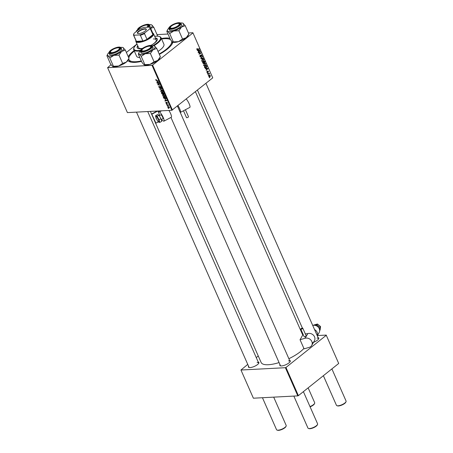 <?xml version="1.0" encoding="UTF-8"?>
<svg xmlns="http://www.w3.org/2000/svg" width="453" height="453" viewBox="0 0 453 453"><rect width="100%" height="100%" fill="white"/><g stroke="black" fill="none" stroke-linecap="round" stroke-linejoin="round"><path stroke-width="0.68" d="M289.592 360.345A5.702 1.806 156.2 0 1 290.22 361.488A5.702 1.806 156.2 0 1 286.692 364.325A5.702 1.806 156.2 0 1 281.511 365.928A5.702 1.806 156.2 0 1 280.379 365.826A5.702 1.806 156.2 0 1 279.954 364.591M170.945 117.435L280.407 365.611A5.266 1.67 -23.8 0 0 280.679 365.894M258.193 361.987A5.702 1.806 156.2 0 1 258.822 363.13A5.702 1.806 156.2 0 1 255.294 365.967A5.702 1.806 156.2 0 1 250.118 367.576A5.702 1.806 156.2 0 1 248.98 367.468A5.702 1.806 156.2 0 1 248.561 366.234M136.489 112.134L249.008 367.253A5.266 1.67 -23.8 0 0 249.28 367.542M141.517 61.382A24.57 7.786 156.2 0 1 134.994 62.378A24.57 7.786 156.2 0 1 130.113 61.931A24.57 7.786 156.2 0 1 127.961 60.47M128.25 56.693A24.57 7.786 156.2 0 1 134.105 50.566M161.404 38.522A24.57 7.786 156.2 0 1 165.509 38.024A24.57 7.786 156.2 0 1 169.881 38.329M128.782 58.828A23.256 7.367 -23.8 0 0 128.975 59.586L129.479 60.73A23.256 7.367 -23.8 0 0 130.974 62.152M150.39 111.404L261.121 362.468A24.57 7.786 -23.8 0 0 268.346 364.727A24.57 7.786 -23.8 0 0 279.065 362.576M288.867 358.702A24.57 7.786 -23.8 0 0 303.889 348.442M136.97 44.015L126.387 52.463M111.053 64.7L107.604 67.673L127.423 112.604L171.851 110.283L152.032 65.351L107.604 67.673M165.028 96.398L164.399 96.897L162.667 95.798L163.176 94.836L164.263 95.153L164.932 95.923L164.399 96.897L164.847 96.755M162.769 94.971L163.176 94.836M165.022 99.734L166.964 100.606L165.028 101.081L164.903 100.798L165.436 100.679L165.209 99.581M155.945 79.881L156.155 79.502L155.979 80.062L158.29 80.928L156.602 80.679L155.724 80.056L155.951 79.485M156.24 79.66L155.979 80.062M160.158 87.616L159.813 87.893L158.827 87.089L159.173 86.223L159.082 87.095L159.671 87.616L160.186 86.455L161.07 87.174L160.804 87.984L160.821 87.174L160.317 86.733L159.813 87.893L160.169 87.333M158.822 86.33L159.173 86.223M160.283 86.461L159.864 86.795L160.186 86.455M160.662 87.706L161.002 87.033M160.549 86.546L160.175 86.846M162.423 90.306L159.654 88.896L161.574 88.38L161.698 88.658L160.051 89.099L162.423 90.306M163.074 91.965L162.446 92.463L160.713 91.364L161.217 90.402L162.31 90.719L162.978 91.495L162.446 92.463L162.893 92.327M160.815 90.538L161.217 90.402M168.624 108.533L168.171 108.21L168.624 108.533M163.052 94.247L162.78 94.467L161.789 93.731L161.313 92.667L163.618 93.007L164.043 94.06L162.78 94.467L163.199 93.998M164.043 94.06L163.731 94.451L164.048 94.196M156.976 81.489L158.918 82.361L156.981 82.837L156.857 82.559L157.389 82.435L157.168 81.336M158.635 83.607L157.1 83.109L159.405 83.454L159.53 83.748L158.086 84.603L160.158 85.164L157.854 84.824L157.729 84.53L159.167 83.669L158.635 83.607L158.918 83.38M165.781 102.848L166.03 102.157L166.37 103.205L166.744 102.367L167.434 102.927L167.248 103.584L166.897 102.644L166.511 103.477L165.934 102.723M166.183 102.435L165.974 102.848M166.37 103.205L166.749 102.922M167.027 102.446L166.506 102.865L166.744 102.367M167.1 103.307L167.378 102.814M163.856 98.312L163.273 97.095L165.571 97.435L165.985 98.443L165.413 99.071L164.031 98.171M165.985 98.443L165.413 99.071L166.002 98.601M169.439 107.65L169.009 107.99L167.684 107.174L168.006 106.483L169.365 107.31L169.009 107.99L169.314 107.893M167.491 105.974L167.044 105.645L167.491 105.974M167.367 104.966L166.568 104.575L168.239 104.824L168.018 105.051L168.59 105.674L167.367 104.966L167.65 104.734M166.67 104.105L166.217 103.777L166.67 104.105M205.436 65.492L204.711 65.793L203.816 65.215L204.235 63.641L205.243 63.335L205.877 63.896L205.436 65.492L204.139 65.628M206.109 68.748L205.311 68.539L207.768 68.256L207.916 68.596L206.172 70.481L206.528 69.7L206.109 68.748L205.424 68.788M197.066 49.734L197.695 49.705L196.874 49.479L197.236 48.482L197.106 49.315L197.621 49.394L199.116 48.635L199.241 48.918L197.332 49.819M196.823 49.332L197.621 49.394M200.294 56.931L200.906 56.897L199.971 56.506L200.254 55.164L200.203 56.348L200.764 56.636L201.183 54.802L202.015 55.141L201.806 56.365L201.789 55.311L201.319 55.068L200.605 57.021M199.915 56.365L200.764 56.636M201.183 54.802L201.466 54.677M201.789 55.311L200.973 55.085M203.374 58.295L200.951 58.652L200.798 58.295L202.525 56.365L201.166 58.301L203.244 57.995L203.374 58.295L200.906 58.545M203.482 61.064L202.757 61.365L201.862 60.787L202.281 59.213L203.289 58.901L203.924 59.468L203.482 61.064L202.185 61.2M209.739 77.735L209.314 77.61L209.614 77.452L209.377 77.752M212.746 77.871L192.899 32.735L212.746 77.871L171.851 110.283M192.927 32.933L152.604 65.113L172.423 110.051M203.187 63.465L203.861 63.426L202.933 63.131L202.457 62.067L204.563 60.996L204.999 62.072L204.728 62.786L204.099 62.786L203.527 63.556M198.063 50.51L197.265 50.294L199.722 50.011L199.869 50.351L198.125 52.237L198.482 51.455L198.063 50.51L197.378 50.543L198.352 50.481L198.686 51.234L199.569 50.306L198.352 50.481M199.66 52.146L198.369 52.791L198.244 52.514L200.351 51.444L199.201 53.794L200.979 52.871L201.104 53.154L198.997 54.224L200.147 51.874L198.884 52.191M207.197 72.622L207.616 72.599L206.925 72.265L207.1 71.229L207.106 72.14L207.48 72.338L207.78 71.019L208.431 71.285L208.289 72.248L207.933 71.268L207.412 72.684M206.879 72.152L207.48 72.338M207.78 71.019L208.182 71.297M208.255 71.41L207.604 71.285M204.994 67.678L204.411 66.495L206.517 65.425L206.936 66.449L206.443 67.639L205.673 67.95L204.994 67.678M210.067 76.772L209.49 77.016L208.833 76.591L209.093 75.492L209.711 75.226L210.368 75.662L210.067 76.772L208.992 76.829M208.607 75.17L208.306 75.323L208.482 74.887L208.25 75.192M207.717 73.992L208.454 73.958L207.836 74.258L207.712 73.975L209.241 73.199L209.048 73.635L209.592 74.066L208.454 73.958L209.309 73.952M207.785 73.301L207.48 73.454L207.661 73.018L207.423 73.324M192.899 32.735L188.437 32.967M167.989 34.037L157.038 34.609M258.267 355.99L256.256 357.593M247.746 364.388L240.962 370.022L253.386 398.204L297.814 395.877L285.384 367.7L240.962 370.022M326.279 335.282L338.708 363.465L326.279 335.282L285.956 367.468L298.385 395.645L297.814 395.877M338.708 363.465L298.385 395.645M326.251 335.084L317.44 335.543M318.091 337.598A5.702 1.806 156.2 0 1 318.714 338.742A5.702 1.806 156.2 0 1 312.191 342.779M285.384 367.7L285.956 367.468M318.567 339.008A5.266 1.67 -23.8 0 0 318.538 338.618A5.266 1.67 -23.8 0 0 316.987 338.131M258.674 363.397A5.266 1.67 -23.8 0 0 258.64 363A5.266 1.67 -23.8 0 0 257.094 362.519M290.067 361.754A5.266 1.67 -23.8 0 0 290.039 361.358A5.266 1.67 -23.8 0 0 288.493 360.877M188.85 34.054L186.24 37.695L182.553 39.032L178.471 41.642A8.834 2.797 156.2 0 1 172.961 42.225A8.834 2.797 156.2 0 1 172.859 42.186A24.57 7.786 156.2 0 1 172.491 43.233A24.57 7.786 156.2 0 1 159.354 54.383M152.032 65.351L152.604 65.113M172.078 44.026A23.256 7.367 -23.8 0 0 172.032 41.959L171.732 41.274M204.445 61.398L203.788 61.733L204.263 62.571L204.597 62.514L204.445 61.398L203.691 61.438M203.035 61.772L203.788 61.733M203.856 62.593L204.597 62.514M203.539 61.857L202.831 62.22L203.187 63.007L203.742 63.148L203.539 61.857L202.785 61.897M202.536 62.237L202.831 62.22M202.882 63.024L203.742 63.148M202.089 58.969L202.723 59.53M203.607 59.485L203.924 59.468M201.806 60.645L202.746 61.03L203.38 60.77L203.697 59.632L203.238 59.241L201.828 59.281M203.238 59.241L202.395 59.496L202.095 60.628M201.998 59.519L202.395 59.496M202.253 56.665L202.65 56.648M200.809 58.318L201.166 58.301M199.994 55.447L200.402 55.425M199.966 55.492L200.339 55.47M199.864 55.736L200.152 55.719M201.704 55.158L202.015 55.141M196.896 48.765L197.383 48.737M196.84 48.867L197.208 48.845M198.482 48.958L199.241 48.918M199.507 50.368L199.869 50.351M199.569 50.306L197.366 50.521M198.391 51.251L198.686 51.234M199.694 51.778L200.481 51.738M200.339 53.194L201.104 53.154M199.433 51.914L200.147 51.874M206.896 71.489L207.276 71.466M206.97 72.361L207.259 72.35M207.553 68.613L207.916 68.596M207.616 68.55L205.413 68.765L206.398 68.726L206.732 69.479L207.616 68.55L206.398 68.726M206.438 69.496L206.732 69.479M205.311 67.644L206.443 67.639M206.398 65.832L204.784 66.653L205.679 67.627L206.698 66.608L206.398 65.832L205.645 65.872M204.49 66.67L204.784 66.653M204.648 67.021L204.943 67.01M204.043 63.397L204.677 63.958M205.566 63.913L205.877 63.896M203.759 65.073L204.705 65.459L205.334 65.204L205.651 64.066L205.192 63.669L203.782 63.714M205.192 63.669L204.348 63.93L204.048 65.056M203.952 63.947L204.348 63.93M208.788 76.466L209.949 76.495L210.186 75.793L208.567 75.594M210.186 75.793L209.235 75.753L209.009 76.455L209.949 76.495M208.856 75.77L209.235 75.753M208.612 73.516L209.365 73.477M208.306 73.675L209.048 73.635M207.848 73.697L208.357 73.901M209.229 73.856L209.558 73.839M163.471 93.244L162.752 93.142L163.601 94.173L163.658 93.097M163.867 93.573L163.601 94.173M162.485 93.103L161.71 92.984L162.661 94.19L162.763 92.876M162.927 93.539L162.661 94.19M162.423 90.804L161.041 90.77L161.495 90.413M161.642 90.436L160.968 91.376L162.35 92.186L163.063 91.766M162.904 91.353L162.248 90.945M162.35 92.186L162.729 91.5M160.56 88.652L159.807 89.247M160.639 88.629L160.051 89.099M161.172 87.656L160.758 87.984M157.599 82.338L156.981 82.837M158.074 81.965L157.287 81.631L157.621 82.384L158.601 82.163L158.267 81.806M159.524 83.573L158.086 84.603M165.645 100.583L165.028 101.081M166.121 100.209L165.334 99.875L165.668 100.628L166.647 100.407L166.313 100.051M165.424 97.678L163.663 97.418L165.305 98.794L165.719 98.431L165.611 97.531M165.928 98.267L165.305 98.794M164.382 95.232L162.995 95.204L163.448 94.841M163.595 94.864L162.921 95.804L164.303 96.619L165.017 96.195M164.864 95.787L164.201 95.379M164.303 96.619L164.682 95.928M168.89 107.712L169.167 107.304L168.148 106.755L167.876 107.163L168.89 107.712L169.309 107.191M168.437 106.529L167.876 107.163M171.829 28.216A4.824 1.529 -23.8 0 0 177.548 26.076A4.824 1.529 -23.8 0 0 178.782 23.522A4.824 1.529 -23.8 0 0 177.819 23.431A4.824 1.529 -23.8 0 0 173.442 24.79A4.824 1.529 -23.8 0 0 170.458 27.191A4.824 1.529 -23.8 0 0 171.829 28.216M178.782 23.522L179.309 23.692A5.266 1.67 156.2 0 1 179.813 24.083A5.266 1.67 156.2 0 1 179.841 24.473A5.266 1.67 -23.8 0 0 179.813 24.083A5.266 1.67 -23.8 0 0 179.009 23.624M346.03 401.698L345.803 402.202A4.824 1.529 156.2 0 1 342.819 404.603A4.824 1.529 156.2 0 1 338.436 405.962A4.824 1.529 156.2 0 1 337.474 405.877L336.947 405.701A5.266 1.67 -23.8 0 0 337.995 405.797A5.266 1.67 -23.8 0 0 342.774 404.319A5.266 1.67 -23.8 0 0 346.03 401.698A5.266 1.67 -23.8 0 0 346.081 401.064L331.896 368.901M170.379 27.429A5.266 1.67 -23.8 0 0 170.175 28.329A5.266 1.67 -23.8 0 0 170.447 28.618A5.266 1.67 156.2 0 1 170.175 28.329A5.266 1.67 156.2 0 1 170.226 27.695L170.458 27.191M323.38 375.696L336.449 405.316A5.266 1.67 -23.8 0 0 336.947 405.701M317.53 424.444L317.304 424.948A4.824 1.529 156.2 0 1 314.32 427.349A4.824 1.529 156.2 0 1 309.937 428.708A4.824 1.529 156.2 0 1 308.98 428.617L308.448 428.447A5.266 1.67 -23.8 0 0 309.495 428.544A5.266 1.67 -23.8 0 0 314.28 427.06A5.266 1.67 -23.8 0 0 317.53 424.444A5.266 1.67 -23.8 0 0 317.581 423.81L303.397 391.641M143.329 50.963A4.824 1.529 -23.8 0 0 149.048 48.822A4.824 1.529 -23.8 0 0 150.283 46.263A4.824 1.529 -23.8 0 0 149.326 46.178A4.824 1.529 -23.8 0 0 144.943 47.537A4.824 1.529 -23.8 0 0 141.959 49.938A4.824 1.529 -23.8 0 0 143.329 50.963M150.283 46.263L150.809 46.438A5.266 1.67 156.2 0 1 151.313 46.823A5.266 1.67 156.2 0 1 151.342 47.22A5.266 1.67 -23.8 0 0 151.313 46.823A5.266 1.67 -23.8 0 0 150.509 46.365M293.844 396.086L307.949 428.057A5.266 1.67 -23.8 0 0 308.448 428.447M141.744 50.419A5.266 1.67 -23.8 0 0 141.676 51.076A5.266 1.67 -23.8 0 0 141.948 51.359A5.266 1.67 156.2 0 1 141.676 51.076A5.266 1.67 156.2 0 1 141.732 50.442L141.959 49.938M146.789 27.248A4.824 1.529 -23.8 0 0 147.384 25.164A4.824 1.529 -23.8 0 0 146.427 25.074A4.824 1.529 -23.8 0 0 142.044 26.433A4.824 1.529 -23.8 0 0 139.06 28.833A4.824 1.529 -23.8 0 0 139.026 29.445M138.845 29.315A5.266 1.67 -23.8 0 0 138.743 29.621A5.266 1.67 156.2 0 1 138.833 29.343L139.06 28.833M309.988 406.59A5.266 1.67 -23.8 0 0 314.631 403.34A5.266 1.67 -23.8 0 0 314.682 402.706L308.136 387.864M147.384 25.164L147.91 25.334A5.266 1.67 156.2 0 1 148.414 25.725A5.266 1.67 156.2 0 1 148.442 26.115A5.266 1.67 -23.8 0 0 148.414 25.725A5.266 1.67 -23.8 0 0 147.61 25.266M314.631 403.34L314.405 403.844A4.824 1.529 156.2 0 1 310.101 406.845M117.927 47.82A4.824 1.529 -23.8 0 0 113.544 49.179A4.824 1.529 -23.8 0 0 110.56 51.58A4.824 1.529 -23.8 0 0 111.936 52.605A4.824 1.529 -23.8 0 0 117.655 50.464A4.824 1.529 -23.8 0 0 118.89 47.91A4.824 1.529 -23.8 0 0 117.927 47.82M110.487 51.818A5.266 1.67 -23.8 0 0 110.283 52.718A5.266 1.67 -23.8 0 0 110.555 53.001A5.266 1.67 156.2 0 1 110.283 52.718A5.266 1.67 156.2 0 1 110.334 52.084L110.56 51.58M286.137 426.086L285.905 426.59A4.824 1.529 156.2 0 1 282.921 428.991A4.824 1.529 156.2 0 1 278.538 430.35A4.824 1.529 156.2 0 1 277.581 430.259L277.055 430.09A5.266 1.67 -23.8 0 0 278.102 430.186A5.266 1.67 -23.8 0 0 282.882 428.702A5.266 1.67 -23.8 0 0 286.137 426.086A5.266 1.67 -23.8 0 0 286.188 425.452L273.697 397.139M262.451 397.728L276.551 429.704A5.266 1.67 -23.8 0 0 277.055 430.09M118.89 47.91L119.416 48.08A5.266 1.67 156.2 0 1 119.915 48.465A5.266 1.67 156.2 0 1 119.943 48.862A5.266 1.67 -23.8 0 0 119.915 48.465A5.266 1.67 -23.8 0 0 119.116 48.012M180.617 22.995A8.834 2.797 156.2 0 1 182.735 23.131A8.834 2.797 156.2 0 1 183.267 23.397A8.834 2.797 -23.8 0 1 181.54 27.033A8.834 2.797 156.2 0 1 177.989 29.264A8.834 2.797 156.2 0 1 173.771 30.98L178.895 30.742L181.54 27.033L185.226 25.691L182.836 23.171M176.432 27.061A5.702 1.806 156.2 0 1 170.147 28.545A5.702 1.806 156.2 0 1 173.216 24.587A5.702 1.806 156.2 0 1 179.988 24.207A5.702 1.806 156.2 0 1 176.432 27.061M177.355 28.777A6.58 2.084 -23.8 0 0 181.517 24.689L180.951 23.397A6.58 2.084 156.2 0 1 176.783 27.48A6.58 2.084 156.2 0 1 168.907 28.709L169.473 30.006A6.58 2.084 -23.8 0 0 177.355 28.777M188.884 33.981L185.226 25.691M182.553 39.032L178.895 30.742M169.688 33.584L173.771 30.98A8.834 2.797 156.2 0 1 167.729 31.297L169.688 33.584L173.346 41.88L172.429 41.959L170.47 39.666L166.812 31.376L167.502 29.853A8.834 2.797 156.2 0 1 168.833 28.194M188.873 34.009L188.193 35.504A8.834 2.797 156.2 0 1 186.24 37.695A8.834 2.797 156.2 0 1 178.471 41.642L173.346 41.88M172.961 42.225L172.429 41.959M166.812 31.376L167.729 31.297A8.834 2.797 156.2 0 1 167.502 29.853M159.716 58.205A8.834 2.797 156.2 0 1 159.694 58.25A8.834 2.797 156.2 0 1 159.677 58.29A8.834 2.797 156.2 0 1 157.746 60.436L154.054 61.778L150.396 53.488L153.04 49.773L156.732 48.437L154.343 45.912M159.694 58.25L160.385 56.727L157.746 60.436A8.834 2.797 156.2 0 1 149.977 64.388L143.935 64.7L141.97 62.412L138.318 54.122L139.009 52.593A8.834 2.797 156.2 0 1 139.026 52.554A8.834 2.797 156.2 0 1 140.334 50.94M138.318 54.122L139.23 54.037A8.834 2.797 156.2 0 1 139.009 52.593M141.177 50.158A5.702 1.806 156.2 0 1 147.412 46.234A5.702 1.806 156.2 0 1 151.489 46.953A5.702 1.806 156.2 0 1 151.478 46.976A5.702 1.806 156.2 0 1 147.027 50.238A5.702 1.806 156.2 0 1 141.653 51.291A5.702 1.806 156.2 0 1 141.177 50.158M140.407 51.455L140.979 52.746A6.58 2.084 -23.8 0 0 146.772 52.435A6.58 2.084 -23.8 0 0 152.944 48.256A6.58 2.084 -23.8 0 0 153.023 47.435L152.451 46.138A6.58 2.084 156.2 0 1 152.372 46.959A6.58 2.084 156.2 0 1 146.2 51.138A6.58 2.084 156.2 0 1 140.407 51.455L140.487 50.447C141.63 47.588 151.738 43.686 152.451 46.138M154.054 61.778L149.977 64.388A8.834 2.797 156.2 0 1 144.462 64.966L143.935 64.7M144.847 64.62L141.189 56.331L145.271 53.726L150.396 53.488M152.117 45.742A8.834 2.797 156.2 0 1 154.241 45.878A8.834 2.797 156.2 0 1 154.767 46.144A8.834 2.797 156.2 0 1 153.04 49.773A8.834 2.797 156.2 0 1 145.271 53.726A8.834 2.797 -23.8 0 1 139.23 54.037L141.189 56.331M160.385 56.727L156.732 48.437M157.242 36.161L157.485 35.623L153.827 27.333L151.868 25.04A8.834 2.797 156.2 0 1 152.072 26.529A8.834 2.797 156.2 0 1 150.645 28.256M138.329 29.949A5.702 1.806 156.2 0 1 138.278 29.06A5.702 1.806 156.2 0 1 144.513 25.13A5.702 1.806 156.2 0 1 148.59 25.849A5.702 1.806 156.2 0 1 148.578 25.878A5.702 1.806 156.2 0 1 147.389 27.214M149.937 27.35A6.58 2.084 -23.8 0 0 150.045 27.157A6.58 2.084 -23.8 0 0 150.124 26.336L149.552 25.04A6.58 2.084 156.2 0 1 149.473 25.861A6.58 2.084 156.2 0 1 148.386 27.163M149.218 24.638A8.834 2.797 -23.8 0 1 151.342 24.773A8.834 2.797 -23.8 0 1 151.868 25.04L151.444 24.813M157.485 35.623L157.231 36.161M150.662 28.301L153.827 27.333M135.991 31.812A8.834 2.797 156.2 0 1 136.11 31.495A8.834 2.797 156.2 0 1 137.435 29.836M128.958 58.437L126.347 62.078A8.834 2.797 156.2 0 1 122.797 64.309A8.834 2.797 156.2 0 1 118.578 66.03L113.448 66.263L109.796 57.973L113.873 55.368L119.003 55.13L121.642 51.416L125.334 50.079L122.944 47.554M128.975 58.397L128.301 59.892A8.834 2.797 156.2 0 1 126.347 62.078L122.655 63.42L118.578 66.03A8.834 2.797 156.2 0 1 113.069 66.608A8.834 2.797 156.2 0 1 112.967 66.574M113.324 48.975A5.702 1.806 156.2 0 1 120.096 48.596A5.702 1.806 156.2 0 1 116.54 51.449A5.702 1.806 156.2 0 1 110.255 52.933A5.702 1.806 156.2 0 1 113.324 48.975M109.009 53.097L109.581 54.388A6.58 2.084 -23.8 0 0 117.457 53.16A6.58 2.084 -23.8 0 0 121.625 49.077L121.053 47.786A6.58 2.084 156.2 0 1 116.885 51.868A6.58 2.084 156.2 0 1 109.009 53.097C108.76 51.823 110.136 50.402 113.131 48.833A6.319 1.999 -23.8 0 0 109.371 53.035A6.319 1.999 -23.8 0 0 116.71 51.58A6.319 1.999 -23.8 0 0 120.492 47.384A6.319 1.999 -23.8 0 0 113.148 48.839L117.803 47.186L119.264 47.038L121.053 47.786M113.448 66.263L112.537 66.342L110.577 64.054L106.919 55.764L107.61 54.241A8.834 2.797 -23.8 0 0 107.831 55.685L109.796 57.973M128.992 58.369L125.334 50.079M122.655 63.42L119.003 55.13M113.069 66.608L112.537 66.342M106.919 55.764L107.831 55.685A8.834 2.797 156.2 0 0 113.873 55.368A8.834 2.797 156.2 0 0 121.642 51.416A8.834 2.797 156.2 0 0 123.375 47.786A8.834 2.797 156.2 0 0 122.842 47.52L122.995 47.571M120.719 47.384A8.834 2.797 156.2 0 1 122.842 47.52M108.941 52.582A8.834 2.797 -23.8 0 0 107.61 54.241M137.729 45.736A10.968 3.477 -23.8 0 0 137.191 47.775A10.968 3.477 -23.8 0 0 140.419 48.782A10.968 3.477 -23.8 0 0 142.282 48.556M137.899 46.115A10.968 3.477 -23.8 0 0 137.293 47.956M137.016 44.117A14.479 4.587 -23.8 0 0 134.122 47.457A14.479 4.587 -23.8 0 0 138.239 50.526A14.479 4.587 -23.8 0 0 140.594 50.243M152.78 45.702A14.479 4.587 -23.8 0 0 159.099 36.438A14.479 4.587 -23.8 0 0 156.223 36.172A14.479 4.587 -23.8 0 0 154.683 36.325M159.099 36.438L159.626 36.608A14.921 4.728 156.2 0 1 161.047 37.707A14.921 4.728 156.2 0 1 153.794 45.77M140.345 50.872A14.921 4.728 156.2 0 1 138.137 51.121A14.921 4.728 156.2 0 1 133.748 49.751A14.921 4.728 156.2 0 1 133.895 47.961L134.122 47.457M158.035 51.393A14.921 4.728 -23.8 0 0 163.901 44.184L161.047 37.707M128.975 59.586A23.256 7.367 -23.8 0 0 135.815 61.727A23.256 7.367 -23.8 0 0 141.319 60.934M159.179 53.981A23.256 7.367 -23.8 0 0 171.659 41.189M170.453 39.626A23.256 7.367 -23.8 0 0 164.694 38.681A23.256 7.367 -23.8 0 0 161.625 39.015M142.497 48.403A9.655 3.058 156.2 0 1 141.404 48.511A9.655 3.058 156.2 0 1 138.567 47.627L135.877 41.534A9.655 3.058 156.2 0 1 135.911 40.521M153.391 38.947A9.655 3.058 156.2 0 1 156.228 39.836A9.655 3.058 156.2 0 1 150.917 45.402M134.32 51.053A23.256 7.367 -23.8 0 0 128.822 57.984M133.748 49.751L136.602 56.223A14.921 4.728 -23.8 0 0 139.852 57.605M150.945 45.402A10.968 3.477 -23.8 0 0 157.265 38.924A10.968 3.477 -23.8 0 0 155.396 37.944M157.333 39.122A10.968 3.477 -23.8 0 0 155.566 38.324M138.522 31.336A4.87 1.54 156.2 0 1 143.89 28.884A4.87 1.54 156.2 0 1 146.262 29.785A4.87 1.54 156.2 0 1 145.186 30.991A4.87 1.54 156.2 0 1 137.865 33.488A4.87 1.54 156.2 0 1 138.522 31.336M146.183 29.938A4.609 1.461 -23.8 0 0 146.172 29.53A4.609 1.461 -23.8 0 0 143.21 29.394A4.609 1.461 -23.8 0 0 138.805 31.557A4.609 1.461 -23.8 0 0 137.74 33.25A4.609 1.461 -23.8 0 0 138.035 33.533M152.774 33.086A9.655 3.058 156.2 0 1 153.544 33.743A9.655 3.058 156.2 0 1 151.313 37.293A9.655 3.058 156.2 0 1 142.083 41.823A9.655 3.058 156.2 0 1 135.877 41.534M134.337 35.215L133.873 35.628A9.213 2.916 156.2 0 1 133.59 35.26L136.11 40.974A9.213 2.916 -23.8 0 0 136.393 41.342A9.213 2.916 -23.8 0 0 142.888 41.002A9.213 2.916 -23.8 0 0 146.999 39.326A9.213 2.916 -23.8 0 0 150.843 36.925A9.213 2.916 -23.8 0 0 152.893 34.621A9.213 2.916 -23.8 0 0 152.972 33.539L150.453 27.826A9.213 2.916 156.2 0 1 150.373 28.907L149.632 28.986A8.777 2.78 -23.8 0 0 149.377 27.112L144.145 27.384A8.777 2.78 -23.8 0 0 138.828 29.553L134.077 33.341A8.777 2.78 -23.8 0 0 133.912 33.652A8.777 2.78 -23.8 0 0 134.337 35.215L139.569 34.938A8.777 2.78 -23.8 0 0 144.881 32.775L149.632 28.986M144.881 32.775L144.479 33.613L146.999 39.326L152.893 34.621L150.373 28.907M133.873 35.628L136.393 41.342L142.888 41.002L140.368 35.289L139.569 34.938M133.59 35.26A9.213 2.916 156.2 0 1 133.675 34.179L133.912 33.652M133.675 34.179L134.077 33.341M149.377 27.112L150.175 27.463A9.213 2.916 156.2 0 1 150.453 27.826M144.479 33.613A9.213 2.916 156.2 0 1 140.368 35.289M161.217 119.62L162.95 118.697A2.191 0.47 -118 0 0 162.497 116.863A2.191 0.47 -118 0 0 161.081 114.858A2.191 0.47 -118 0 0 160.889 114.824L159.218 115.713M188.442 116.659A1.099 0.345 156.2 0 1 188.505 116.721A1.099 0.345 156.2 0 1 187.752 117.429A1.099 0.345 156.2 0 1 186.551 117.667A1.099 0.345 156.2 0 1 186.494 117.604A1.099 0.345 156.2 0 1 186.489 117.52M159.796 115.402L157.865 111.019L159.467 111.942A5.266 1.133 62 0 1 162.876 116.749A5.266 1.133 62 0 1 163.958 121.161A5.266 1.133 62 0 1 163.499 121.081L161.897 120.158L161.574 119.428M168.907 110.436A5.266 1.133 62 0 1 171.325 117.236L163.958 121.161M157.202 111.047L151.687 113.986L155.719 123.125L158.561 121.931M161.415 120.413L161.897 120.158M156.008 123.29L151.687 113.986M151.976 114.15L157.865 111.019M177.984 105.611A5.266 1.133 62 0 1 180.402 112.406A5.266 1.133 62 0 1 180.249 112.435M186.279 98.986A5.266 1.133 62 0 1 189.235 103.952A5.266 1.133 62 0 1 189.858 107.372L180.402 112.406M158.556 119.852L156.795 116.851L157.089 116.313L159.105 119.751L159.773 122.406L159.145 122.18L158.556 119.852L160.996 118.743L158.98 115.311L157.633 114.535L155.741 115.543L155.617 116.172L156.2 118.499L157.967 121.506L159.773 122.406L161.664 121.404L160.996 118.743M156.795 116.851L155.617 116.172L155.741 115.543L157.089 116.313L158.98 115.311M158.431 121.636L157.967 121.506L158.431 121.636M156.41 118.205L156.2 118.499M301.528 329.133A1.099 0.345 -23.8 0 0 302.802 328.221A1.099 0.345 -23.8 0 0 302.066 328.193A1.099 0.345 -23.8 0 0 300.792 329.105A1.099 0.345 -23.8 0 0 301.528 329.133M300.792 329.105L304.15 336.721A1.099 0.345 -23.8 0 0 304.886 336.749A1.099 0.345 -23.8 0 0 306.16 335.837L302.802 328.221M317.293 335.792L319.116 332.649A5.266 4.581 -149.9 0 0 318.334 327.253A5.266 4.581 -149.9 0 0 312.706 325.396M317.27 335.741A5.266 4.581 -149.9 0 0 314.558 329.586M300.039 339.71L304.071 348.85L309.15 347.394A5.266 4.581 -149.9 0 0 311.687 345.469A5.266 4.581 -149.9 0 0 310.849 340.005A5.266 4.581 -149.9 0 0 305.118 338.255L300.039 339.71L303.125 334.388M311.687 345.469L314.399 340.786A5.266 4.581 -149.9 0 0 313.703 335.486A5.266 4.581 -149.9 0 0 308.227 333.482L307.836 333.572A5.266 1.67 156.2 0 1 305.237 333.742M320.192 326.522L320.531 326.585L320.192 326.522L320.531 326.585L319.994 327.519L319.648 330.192M317.434 324.308L316.845 324.988L319.994 327.519M313.68 325.254L317.383 324.054L320.531 326.585L319.654 330.871M315.328 325.424L316.845 324.988M313.776 325.084L314.28 325.214L313.776 325.084M204.569 61.693L204.864 61.676M203.691 62.203L203.986 62.186M202.763 62.757L203.057 62.741M201.211 57.831L201.625 57.808M200.917 55.957L201.206 55.946M197.882 50.459L199.082 50.396M199.609 52.69L199.926 52.673M199.207 53.369L199.513 53.352M205.928 68.703L207.129 68.641M206.517 66.104L206.811 66.093M161.183 88.482L160.56 88.981M160.169 86.885L159.858 87.135M159.501 83.675L158.901 84.15M159.473 83.612L158.437 84.439M176.608 27.191A6.319 1.999 -23.8 0 0 180.385 23.001A6.319 1.999 -23.8 0 0 173.046 24.456A6.319 1.999 -23.8 0 0 169.269 28.647A6.319 1.999 -23.8 0 0 176.608 27.191M140.623 50.328A6.319 1.999 -23.8 0 0 145.09 51.166A6.319 1.999 -23.8 0 0 152.032 46.806A6.319 1.999 -23.8 0 0 147.565 45.968A6.319 1.999 -23.8 0 0 140.623 50.328M147.808 27.197A6.319 1.999 -23.8 0 0 149.133 25.708A6.319 1.999 -23.8 0 0 144.666 24.87A6.319 1.999 -23.8 0 0 137.723 29.23A6.319 1.999 -23.8 0 0 137.882 30.306M161.574 110.821L159.467 111.942M305.118 338.255L307.836 333.572M195.413 91.704L302.74 335.05M204.394 62.599L203.867 62.627M203.539 63.227L202.995 63.256M202.746 61.03L201.545 61.093M200.605 56.699L200.096 56.727M201.46 55.011L200.996 55.034M197.349 49.496L196.891 49.519M207.372 72.378L206.993 72.401M208.029 71.229L207.616 71.251M205.679 67.627L204.479 67.69M204.705 65.459L203.505 65.521M209.422 76.699L208.907 76.727M208.975 73.782L207.774 73.845M163.72 94.133L164.003 93.907M162.797 94.145L163.114 93.89M160.804 87.656L161.149 87.384M160.22 86.761L160.515 86.529M166.449 103.176L166.749 102.933M165.622 98.703L165.979 98.42M167.916 106.829L168.323 106.5M205.934 83.307L318.538 338.618M197.417 90.096L302.4 328.125M290.039 361.358L177.434 106.047M147.735 111.546L258.64 363M180.951 23.397L179.156 22.65L177.695 22.797L173.023 24.451C169.53 26.687 168.159 28.109 168.907 28.709M149.552 25.04C148.839 22.588 138.731 26.489 137.587 29.343L137.508 30.351M136.11 31.495L135.945 31.852M153.544 33.743L156.228 39.836M188.505 116.721L185.424 109.734M186.494 117.604L183.482 110.77M159.348 122.389L158.08 121.653M157.995 121.574L156.172 118.476M156.166 118.46L155.555 116.025M317.417 324.014L313.838 325.039M320.531 326.505L317.434 324.02M320.084 330.101L320.548 326.551"/></g></svg>
